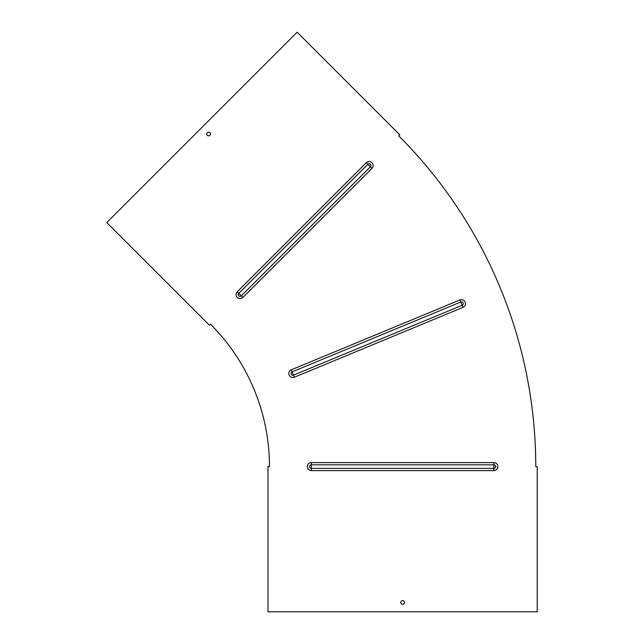 <?xml version="1.0" encoding="UTF-8"?>
<svg xmlns="http://www.w3.org/2000/svg" width="644" height="644" viewBox="0 0 644 644"><rect width="100%" height="100%" fill="white"/><g stroke="black" fill="none" stroke-linecap="round" stroke-linejoin="round"><path stroke-width="0.97" d="M208.584 132.173A1.843 1.843 0 0 0 206.748 134.016A1.843 1.843 0 0 0 208.584 135.852A1.843 1.843 0 0 0 210.427 134.016A1.843 1.843 0 0 0 208.584 132.173M402.613 600.594A1.843 1.843 0 0 0 400.769 602.43A1.843 1.843 0 0 0 402.613 604.273A1.843 1.843 0 0 0 404.448 602.43A1.843 1.843 0 0 0 402.613 600.594M210.475 324.206A201.395 201.395 0 0 1 269.466 466.61L267.993 466.61L267.993 611.8L537.233 611.8L537.233 466.61L535.76 466.61A467.689 467.689 0 0 0 398.773 135.908L399.819 134.862L297.15 32.2L296.111 33.238L106.767 222.583L209.437 325.244L210.145 324.536M311.35 470.619L311.35 468.389A1.779 1.779 0 0 1 309.571 466.61A1.779 1.779 0 0 1 311.35 464.831L493.876 464.831A1.779 1.779 0 0 1 495.655 466.61A1.779 1.779 0 0 1 493.876 468.389L493.876 470.619A4.009 4.009 0 0 0 497.876 466.61A4.009 4.009 0 0 0 493.876 462.601L311.35 462.601A4.009 4.009 0 0 0 307.341 466.61A4.009 4.009 0 0 0 311.35 470.619L493.876 470.619M294.364 377.215L293.511 375.154A1.779 1.779 0 0 1 291.185 374.196A1.779 1.779 0 0 1 292.151 371.87L460.782 302.02A1.779 1.779 0 0 1 463.108 302.978A1.779 1.779 0 0 1 462.142 305.304L462.996 307.365A4.009 4.009 0 0 0 465.161 302.133A4.009 4.009 0 0 0 459.929 299.959L291.297 369.809A4.009 4.009 0 0 0 289.132 375.041A4.009 4.009 0 0 0 294.364 377.215L462.996 307.365M242.925 297.415L241.355 295.846A1.779 1.779 0 0 1 238.835 295.846A1.779 1.779 0 0 1 238.835 293.326L367.901 164.26A1.779 1.779 0 0 1 370.421 164.26A1.779 1.779 0 0 1 370.421 166.78L371.991 168.358A4.009 4.009 0 0 0 371.991 162.691A4.009 4.009 0 0 0 366.323 162.691L237.258 291.756A4.009 4.009 0 0 0 237.258 297.415A4.009 4.009 0 0 0 242.925 297.415L371.991 168.358M268.991 466.61L269.466 466.61M536.227 466.61L535.76 466.61M311.35 462.601L311.35 468.389L493.876 468.389L493.876 462.601M291.297 369.809L293.511 375.154L462.142 305.304L459.929 299.959M237.258 291.756L241.355 295.846L370.421 166.78L366.323 162.691"/></g></svg>
